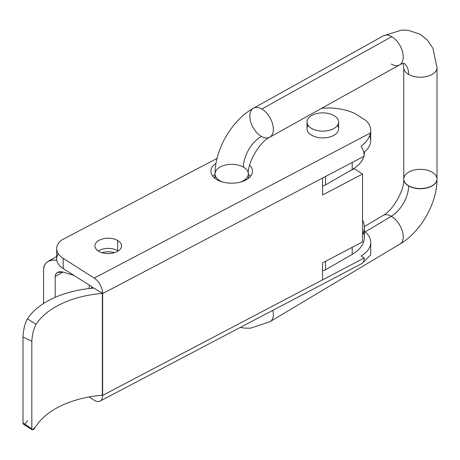 <?xml version="1.0" encoding="UTF-8"?>
<svg xmlns="http://www.w3.org/2000/svg" width="460" height="460" viewBox="0 0 460 460"><rect width="100%" height="100%" fill="white"/><g stroke="black" fill="none" stroke-linecap="round" stroke-linejoin="round"><path stroke-width="0.69" d="M214.354 177.836A29.095 16.801 180 0 1 215.061 177.451A29.095 16.801 0 0 0 214.354 177.836M102.016 252.678A13.3 7.682 180 0 1 114.459 252.678A13.3 7.682 0 0 0 102.016 252.678M43.573 269.646C43.642 265.943 45.155 263.195 48.104 261.406L52.095 260.072L56.787 260.182C48.628 259.365 44.223 262.522 43.573 269.646L43.573 303.491L43.573 269.646M90.603 288.311A14.547 8.401 120 0 0 92.293 287.178A14.547 8.401 -60 0 1 90.603 288.311A14.547 8.401 -60 0 1 90.482 288.385A14.547 8.401 120 0 0 90.603 288.311L90.603 288.311M363.429 232.311A41.567 24 180 0 1 352.199 254.374L325.588 269.738A8.315 4.801 180 0 1 322.558 270.854A8.315 4.801 0 0 0 325.588 269.738L352.199 254.374L352.199 247.325L352.199 254.374A41.567 24 0 0 0 364.377 237.406L364.377 227.223A41.567 24 180 0 1 362.526 234.301A41.567 24 0 0 0 362.526 220.144A41.567 24 180 0 1 364.377 227.223M325.588 261.303L325.588 269.738L325.588 261.303M62.911 272.055L55.177 276.523L55.177 297.338L55.177 276.523L62.911 272.055L57.442 272.4L55.764 274.102L55.177 276.523C55.643 272.55 58.224 271.061 62.911 272.055L73.933 275.367L62.911 272.055M89.177 288.529A14.547 8.401 -60 0 1 89.315 285.125A14.547 8.401 120 0 0 89.177 288.529M364.36 151.955A41.567 24 180 0 1 364.199 154.773A41.567 24 0 0 0 364.377 152.553L364.377 151.944M363.854 156.354A41.567 24 180 0 1 352.199 169.521L325.588 184.886A8.315 4.801 180 0 1 322.558 186.001A8.315 4.801 0 0 0 325.588 184.886L352.199 169.521L352.199 162.472L352.199 169.521A41.567 24 0 0 0 363.854 156.354M325.588 176.456L325.588 184.886L325.588 176.456M333.977 115.558A15.795 9.119 0 0 0 307.55 119.646A15.795 9.119 0 0 0 326.899 130.818A15.795 9.119 0 0 0 333.977 115.558A15.795 9.119 180 0 1 338.606 122.009A15.795 9.119 180 0 1 322.811 131.129A15.795 9.119 180 0 1 307.01 122.009A15.795 9.119 180 0 1 316.762 113.58A15.795 9.119 180 0 1 333.977 115.558M307.01 122.009L307.01 128.794A15.795 9.119 0 0 0 322.811 137.914A15.795 9.119 0 0 0 338.606 128.794L338.606 122.009M337.467 125.402A15.795 9.119 180 0 1 322.811 137.914A15.795 9.119 180 0 1 308.148 125.402M27.445 420.681C24.932 424.787 23.448 425.517 23 422.872L23 337.03C23.443 329.32 24.921 323.265 27.445 318.86A83.133 47.995 180 0 1 93.943 288.063A83.133 47.995 0 0 0 27.445 318.86L36.093 324.346A83.133 47.995 180 0 1 102.361 293.405L93.943 288.063L102.361 293.405L102.361 290.806A12.472 6.854 -117.7 0 0 94.242 278.07L63.169 258.353L63.169 268.536L91.448 286.476A4.157 2.283 62.3 0 1 93.07 288.138A4.157 2.283 -117.7 0 0 91.448 286.476L63.169 268.536A24.944 14.398 180 0 1 58.288 253.753M102.361 395.226A83.133 47.995 0 0 0 36.093 426.167A83.133 47.995 180 0 1 102.361 395.226L102.361 293.405L102.361 395.226M89.067 396.974L94.242 400.257A12.472 6.854 -117.7 0 0 102.361 397.82A12.472 6.854 62.3 0 1 100.044 401.114A12.472 6.854 62.3 0 1 94.242 400.257L89.067 396.974M348.64 171.58L354.137 168.693L348.64 171.58M322.558 195.017L322.558 178.043L102.655 293.572L102.655 395.393L322.558 279.864L322.558 262.896L362.526 241.897L362.526 174.018L322.558 195.017L362.526 174.018L354.137 168.693L362.526 174.018L362.526 241.897L322.558 262.896L322.558 279.864L364.274 257.951L363.958 257.767L364.274 257.951L102.655 395.393L102.655 293.572L364.274 156.13L363.952 153.243L364.274 156.13L322.558 178.043L322.558 195.017M100.044 401.114L361.663 263.672A12.472 6.854 -117.7 0 0 363.958 260.469L363.958 260.452M365.792 232.415A33.252 19.199 180 0 1 370.731 242.477A33.252 19.199 180 0 1 361.129 255.973L363.958 257.767L361.129 255.973A33.252 19.199 0 0 0 365.792 232.415L364.377 231.512L365.792 232.415M370.449 255.156L362.227 263.31L370.449 255.156A33.252 19.199 0 0 0 370.731 252.661L370.731 242.477M369.593 135.677A33.252 19.199 180 0 1 363.774 152.409A33.252 19.199 0 0 0 370.731 140.656L370.731 130.473A33.252 19.199 180 0 1 370.449 132.969C369.414 137.891 366.309 142.307 361.129 146.222A12.472 6.854 62.3 0 1 363.958 153.243A12.472 6.854 -117.7 0 0 361.129 146.222C366.309 142.307 369.414 137.891 370.449 132.969L94.242 278.07A12.472 6.854 62.3 0 1 102.361 290.806L102.649 293.572M56.678 248.664L56.678 258.848A24.944 14.398 0 0 0 63.169 268.536L63.169 258.353A24.944 14.398 180 0 1 56.678 248.664A24.944 14.398 180 0 1 61.657 240.034L217.039 158.401L61.657 240.034A24.944 14.398 0 0 0 63.169 258.353L94.242 278.07L370.449 132.969A33.252 19.199 0 0 0 365.792 120.411A33.252 19.199 180 0 1 370.731 130.473M364.274 257.951L363.952 260.469A12.472 6.854 62.3 0 1 361.129 263.902M365.792 120.411L355.12 113.637A41.567 24 0 0 0 321.603 108.33A41.567 24 180 0 1 355.12 113.637L365.792 120.411M117.645 240.459A13.3 7.682 180 0 1 111.682 253.305A13.3 7.682 180 0 1 95.392 243.898A13.3 7.682 180 0 1 117.645 240.459A13.3 7.682 0 0 0 103.149 238.792A13.3 7.682 0 0 0 94.938 245.887A13.3 7.682 0 0 0 108.238 253.569A13.3 7.682 0 0 0 121.543 245.887A13.3 7.682 0 0 0 117.645 240.459L117.645 250.637A13.3 7.682 0 0 0 98.279 250.976A13.3 7.682 180 0 1 117.645 250.637A13.3 7.682 180 0 1 118.197 250.976A13.3 7.682 0 0 0 117.645 250.637L117.645 240.459M249.642 165.174A20.786 12 180 0 1 244.053 180.866A20.786 12 180 0 1 216.43 179.365A20.786 12 180 0 1 216.005 163.346A20.786 12 0 0 0 210.904 171.218A20.786 12 0 0 0 231.69 183.218A20.786 12 0 0 0 252.477 171.218A20.786 12 0 0 0 249.642 165.174M215.061 174.202A20.786 12 0 0 0 212.871 176.312A20.786 12 180 0 1 215.061 174.202M250.51 176.312A20.786 12 0 0 0 248.319 174.202A20.786 12 180 0 1 250.51 176.312M102.649 395.393L102.356 397.814M102.361 290.806L102.361 293.405A83.133 47.995 0 0 0 36.093 324.346C33.752 328.405 32.332 334.012 31.82 341.159L23 337.03L23 422.872L31.82 428.921L31.82 341.159L31.82 428.921L32.338 429.899L31.82 428.921L23 422.872L23.638 424.379L32.338 429.899L36.093 426.167M33.402 429.611L34.839 428.001M23 337.03L31.82 341.159C32.332 334.012 33.752 328.405 36.093 324.346L27.445 318.86C24.921 323.265 23.443 329.32 23 337.03M215.061 178.422L215.061 173.938A16.629 9.597 0 0 0 223.008 182.125A16.629 9.597 180 0 1 215.061 173.938A16.629 9.597 180 0 1 225.325 165.065A16.629 9.597 180 0 1 243.449 167.147A16.629 9.597 180 0 1 248.319 173.938A16.629 9.597 180 0 1 240.367 182.125A16.629 9.597 0 0 0 248.319 173.938C247.359 162.903 259.82 141.645 269.686 137.258A16.629 9.763 -119.1 0 0 272.556 123.832A16.629 9.763 -119.1 0 0 261.803 109.043A16.629 9.763 -119.1 0 0 253.5 108.209A16.629 9.763 60.9 0 1 261.803 109.043A16.629 9.763 60.9 0 1 272.556 123.832A16.629 9.763 60.9 0 1 269.686 137.258A16.629 9.763 60.9 0 1 261.389 136.424A24.944 14.398 120 0 0 243.449 167.147A24.944 14.398 -60 0 1 261.389 136.424A16.629 9.763 60.9 0 1 250.637 121.635A16.629 9.763 60.9 0 1 253.5 108.209L383.398 35.834A16.629 9.763 60.9 0 1 391.696 36.662L261.803 109.043L391.696 36.662A16.629 9.763 -119.1 0 0 383.398 35.834L401.672 30.101L407.945 30.228L420.198 34.258L427.173 39.83L432.906 48.26L437 67.62A16.629 9.597 180 0 1 426.736 76.487A16.629 9.597 180 0 1 408.618 74.405A16.629 9.597 0 0 0 426.736 76.487A16.629 9.597 0 0 0 437 67.62L437 178.94A16.629 9.597 0 0 1 420.371 188.542A16.629 9.597 0 0 1 403.748 178.94L403.748 67.62A16.629 9.597 0 0 0 408.618 74.405A24.944 14.398 120 0 0 403.914 63.279A24.944 14.398 -60 0 1 408.618 74.405A16.629 9.597 180 0 1 403.748 67.62L403.219 63.394M437 179.136A16.629 9.597 180 0 1 426.736 188.008A16.629 9.597 180 0 1 408.618 185.926A24.944 14.398 -60 0 1 391.287 216.292A16.629 9.43 -120.9 0 0 382.967 215.47A16.629 9.43 59.1 0 1 391.287 216.292L365.073 231.955L391.287 216.292A24.944 14.398 120 0 0 408.618 185.926A16.629 9.597 0 0 0 426.811 187.985A16.629 9.597 0 0 0 437 179.038A16.629 9.597 180 0 1 437 179.136C437.172 203.17 420.831 231.782 400.022 244.018A16.629 9.43 -120.9 0 0 402.258 230.805A16.629 9.43 -120.9 0 0 391.287 216.292A16.629 9.43 59.1 0 1 402.258 230.805A16.629 9.43 59.1 0 1 400.022 244.018L270.123 321.632A16.629 9.43 -120.9 0 0 272.872 310.322A16.629 9.43 59.1 0 1 270.123 321.632L250.499 328.198L244.082 328.078L240.327 327.422M408.618 185.926A16.629 9.597 180 0 1 403.748 179.136A16.629 9.597 180 0 1 403.748 179.038A16.629 9.597 0 0 0 408.618 185.926M269.686 137.258L399.585 64.883A16.629 9.763 -119.1 0 0 402.454 51.457A16.629 9.763 -119.1 0 0 391.696 36.662A16.629 9.763 60.9 0 1 402.454 51.457A16.629 9.763 60.9 0 1 399.585 64.883A16.629 9.763 60.9 0 1 391.287 64.049M432.13 172.155A16.629 9.597 180 0 1 424.678 188.215A16.629 9.597 180 0 1 404.311 176.456A16.629 9.597 180 0 1 432.13 172.155M56.678 256.456L48.225 261.337M248.319 178.422L248.319 173.938M403.748 179.136C404.627 189.899 392.88 210.565 382.967 215.47L364.36 226.584M215.061 173.938C214.883 149.327 232.012 119.974 253.5 108.209M399.585 64.883C400.125 64.331 403.857 63.083 404.196 63.273"/></g></svg>
